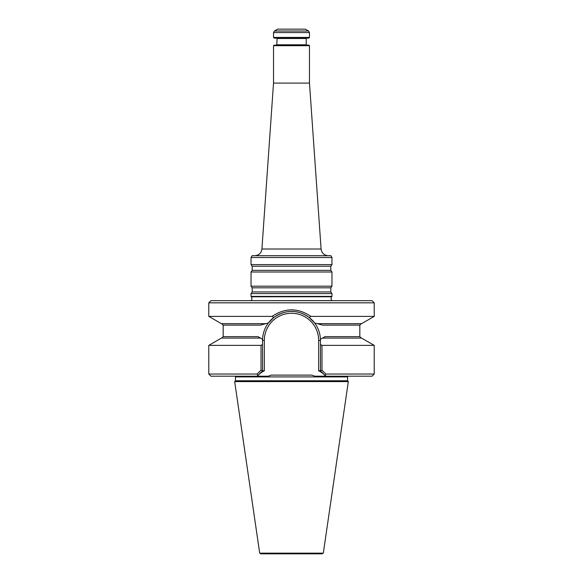 <?xml version="1.0" encoding="UTF-8"?>
<svg xmlns="http://www.w3.org/2000/svg" width="583" height="583" viewBox="0 0 583 583"><rect width="100%" height="100%" fill="white"/><g stroke="black" fill="none" stroke-linecap="round" stroke-linejoin="round"><path stroke-width="0.87" d="M308.582 31.016L305.346 29.15L277.654 29.15L274.418 31.016L308.582 31.016L309.478 32.575L309.478 37.421L273.522 37.421L273.522 32.575L274.418 31.016M331.96 293.584L251.04 293.584L251.04 296.368L331.96 296.368L331.96 293.584L330.809 291.945L330.809 287.82L331.96 286.18L251.04 286.18L252.191 287.82L252.191 291.945L251.04 293.584M331.96 257.518L251.04 257.518L252.089 255.704L330.911 255.704L331.96 257.518L331.96 264.602L330.809 266.242L330.809 270.366L331.96 272.006L251.04 272.006L251.04 286.18M331.96 272.006L331.96 286.18M331.96 264.602L251.04 264.602L252.191 266.242L252.191 270.366L251.04 272.006M309.478 45.693L273.522 45.693L274.061 45.153L308.939 45.153L309.478 45.693L309.478 83.092L321.087 249.014C321.729 253.117 324.119 255.347 328.258 255.704M309.478 83.092L273.522 83.092L261.913 249.014C261.271 253.117 258.881 255.347 254.742 255.704M306.243 38.143L306.243 45.153M309.478 37.421L308.764 38.143L274.236 38.143L273.522 37.421M305.886 38.5L277.114 38.5L276.757 45.153M251.04 300.668L331.96 300.602C330.882 299.4 330.78 298.117 331.654 296.762L331.96 296.368M321.889 553.85L261.111 553.85L259.69 553.158L323.31 553.158L321.889 553.85M234.672 381.588L348.328 381.588L347.512 380.772L235.488 380.772L234.672 381.588L259.69 553.158M347.665 376.195L347.512 380.772M309.675 375.117L273.325 375.117M374.213 302.825L208.787 302.825L210.944 300.668L372.056 300.668L374.213 302.825L374.213 316.387L361.569 323.689L317.29 323.689L322.661 325.125L359.828 325.125L359.828 336.631L325.008 336.631L320.431 339.277L322.516 338.074L361.569 338.074L374.213 345.369L374.213 374.038L372.056 376.195L325.613 376.195C323.631 373.849 321.313 372.056 318.653 370.795L320.453 370.795L320.453 344.502L321.969 345.369L321.969 370.169L325.919 374.038L321.969 370.169L320.446 370.795M320.453 370.795L325.846 376.195L325.27 375.612L325.919 374.038L374.213 374.038M262.554 370.795L261.031 370.169L257.081 374.038L261.031 370.169L261.031 345.369L262.547 344.502L262.547 370.795L264.347 370.795C261.687 372.056 259.369 373.856 257.387 376.195L210.944 376.195L208.787 374.038L257.081 374.038L257.744 375.641M257.73 375.612L262.547 370.795M257.387 376.195L268.144 376.195L271.226 375.117L311.774 375.117L314.856 376.195L325.613 376.195M374.213 345.369L321.969 345.369M374.213 316.387L310.921 316.387C297.964 307.707 285.021 307.707 272.086 316.387L208.787 316.387L221.431 323.689L265.71 323.689L268.391 322.967L260.339 325.125L223.172 325.125L223.172 336.631L257.992 336.631L262.569 339.277A28.953 28.953 0 0 1 263.552 332.857M261.031 345.369L208.787 345.369L221.431 338.074L260.484 338.074L262.569 339.277C262.875 333.185 264.813 327.748 268.391 322.967A28.953 28.953 0 0 1 280 313.843M320.431 339.459A28.953 28.953 0 0 1 320.453 340.406L320.453 344.502M262.547 344.502L262.547 340.406A28.953 28.953 0 0 1 262.569 339.459M280.984 313.435A28.953 28.953 0 0 1 281.487 313.246M282.092 313.035A28.953 28.953 0 0 1 284.504 312.313M286.902 311.825A28.953 28.953 0 0 1 289.241 311.548M291.522 311.46A28.953 28.953 0 0 1 293.519 311.533M295.617 311.752A28.953 28.953 0 0 1 314.609 322.967L310.324 318.413M309.187 317.495L314.609 322.967L317.29 323.689L314.609 322.967C318.187 327.748 320.125 333.185 320.431 339.277L320.453 340.406L318.653 340.406L318.653 370.795M264.347 370.795L264.347 340.406L262.547 340.406L262.569 339.277M268.391 322.967L273.813 317.495L268.391 322.967M310.921 316.387L309.194 317.495C297.221 308.932 284.985 309.755 273.806 317.495L272.086 316.387M330.809 291.945L252.191 291.945M330.809 287.82L252.191 287.82M330.809 270.366L252.191 270.366M330.809 266.242L252.191 266.242M261.913 249.014L321.087 249.014M273.522 32.575L309.478 32.575M277.114 44.796L305.886 44.796M331.654 296.762L251.346 296.762L251.04 296.368M347.512 376.91L235.488 376.91L235.488 380.772M264.347 340.406A27.153 27.153 0 0 1 291.5 313.26A27.153 27.153 0 0 1 318.653 340.406M251.04 257.518L251.04 264.602M273.522 45.693L273.522 83.092M251.04 300.602C252.118 299.4 252.22 298.117 251.346 296.762M323.31 553.158L348.328 381.588M235.488 376.91L235.335 376.195M359.828 336.631L361.271 338.074M223.172 336.631L221.729 338.074M208.787 345.369L208.787 374.038M359.828 325.125L361.271 323.689M223.172 325.125L221.729 323.689M208.787 302.825L208.787 316.387"/></g></svg>
